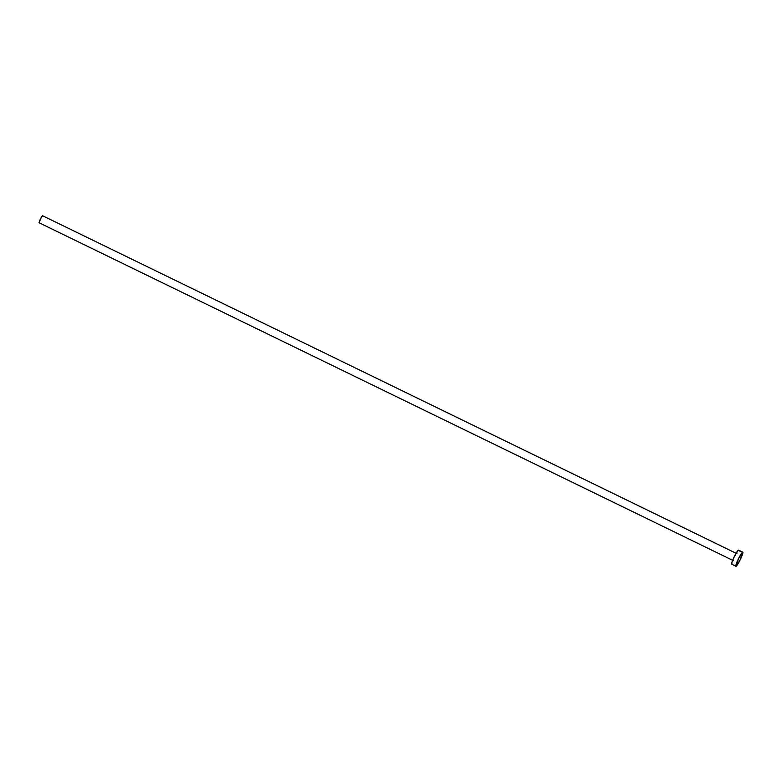 <?xml version="1.0" encoding="UTF-8"?>
<svg xmlns="http://www.w3.org/2000/svg" width="782" height="782" viewBox="0 0 782 782"><rect width="100%" height="100%" fill="white"/><g stroke="black" fill="none" stroke-linecap="round" stroke-linejoin="round"><path stroke-width="1.17" d="M736.077 553.265L42.599 215.754A3.92 0.508 116 0 0 42.59 215.744A3.92 0.508 116 0 0 40.439 218.98A3.92 0.508 116 0 0 39.149 222.782L732.656 560.303L39.149 222.782A3.92 0.508 116 0 0 39.159 222.792A3.92 0.508 116 0 0 39.178 222.792M742.744 552.151L738.619 550.147A7.84 1.026 116 0 0 738.589 550.127A7.84 1.026 116 0 0 734.298 556.608A7.84 1.026 116 0 0 731.708 564.193L735.891 566.236L731.708 564.193A7.84 1.026 116 0 0 731.737 564.213A7.84 1.026 116 0 0 731.766 564.223L735.921 566.256A7.84 1.026 -64 0 1 735.891 566.236A7.84 1.026 -64 0 1 738.491 558.651A7.84 1.026 -64 0 1 742.783 552.17A7.84 1.026 -64 0 1 740.212 559.775A7.84 1.026 -64 0 1 735.921 566.256M742.783 552.17A7.84 1.026 -64 0 1 742.812 552.19L740.153 559.892L735.891 566.236L738.55 558.534L742.812 552.19L738.052 550.42L733.692 557.879L731.835 562.639L731.923 564.193M39.256 222.782L40.468 218.921L42.599 215.754M733.448 560.694L39.159 222.792M736.879 553.646L42.59 215.744"/></g></svg>
